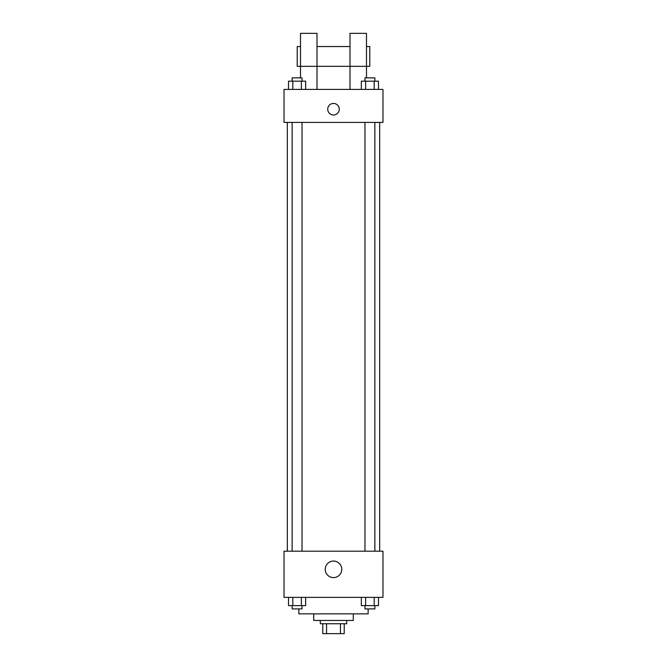 <?xml version="1.0" encoding="UTF-8"?>
<svg xmlns="http://www.w3.org/2000/svg" width="667" height="667" viewBox="0 0 667 667"><rect width="100%" height="100%" fill="white"/><g stroke="black" fill="none" stroke-linecap="round" stroke-linejoin="round"><path stroke-width="1" d="M340.445 623.753L340.445 633.65L322.778 633.65L322.778 623.753M340.445 633.65L344.222 633.65L344.222 623.753L344.222 633.65M346.69 620.46L346.69 623.753L320.31 623.753L320.31 620.46M326.555 623.753L326.555 633.65M353.293 613.857L353.293 620.46L313.707 620.46L313.707 613.857M368.134 608.913L368.134 613.857L298.866 613.857L298.866 608.913M382.975 597.365L284.025 597.365L284.025 551.192L382.975 551.192L382.975 597.365M341.771 569.335A8.271 8.271 0 0 1 329.365 576.496A8.271 8.271 0 0 1 329.365 562.164A8.271 8.271 0 0 1 341.771 569.335M379.673 122.403L379.673 551.192M364.966 551.192L364.966 122.403M302.034 122.403L302.034 551.192M382.975 122.403L284.025 122.403L284.025 89.42L382.975 89.42L382.975 122.403M333.5 103.443A5.77 5.77 0 0 1 338.502 112.098A5.77 5.77 0 0 1 328.498 112.098A5.77 5.77 0 0 1 333.5 103.443M300.517 77.881L300.517 33.35L317.008 33.35L317.008 89.42M300.517 46.54L297.215 46.54L297.215 66.333L349.992 66.333L349.992 33.35L366.483 33.35L366.483 77.881M349.992 89.42L349.992 66.333L369.785 66.333L369.785 46.54L366.483 46.54M378.481 597.365L378.481 605.611L361.347 605.611L361.347 597.365M374.195 597.365L374.195 605.611M365.633 597.365L365.633 605.611M374.862 605.611L374.862 608.913L364.966 608.913L364.966 605.611M305.653 597.365L305.653 605.611L288.519 605.611L288.519 597.365M301.367 597.365L301.367 605.611M292.805 597.365L292.805 605.611M302.034 605.611L302.034 608.913L292.138 608.913L292.138 605.611M378.481 89.42L378.481 81.174L361.347 81.174L361.347 89.42M374.195 81.174L374.195 89.42M365.633 81.174L365.633 89.42M364.966 81.174L364.966 77.881L374.862 77.881L374.862 81.174M305.653 89.42L305.653 81.174L288.519 81.174L288.519 89.42M301.367 81.174L301.367 89.42M292.805 81.174L292.805 89.42M292.138 81.174L292.138 77.881L302.034 77.881L302.034 81.174M287.327 122.403L287.327 551.192M374.862 551.192L374.862 122.403M292.138 122.403L292.138 551.192M317.008 46.54L349.992 46.54"/></g></svg>
